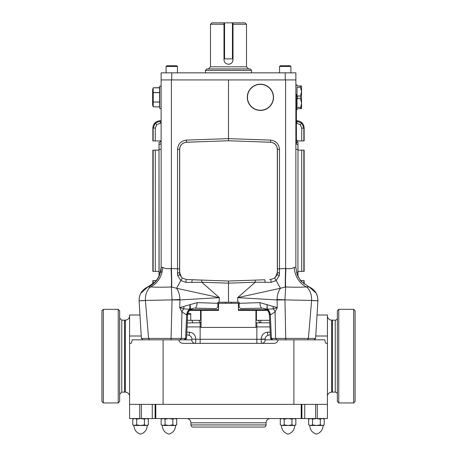 <?xml version="1.0" encoding="UTF-8"?>
<svg xmlns="http://www.w3.org/2000/svg" width="457" height="457" viewBox="0 0 457 457"><rect width="100%" height="100%" fill="white"/><g stroke="black" fill="none" stroke-linecap="round" stroke-linejoin="round"><path stroke-width="0.69" d="M190.74 314.165L187.73 314.165A5.284 5.284 0 0 1 187.696 314.148M239.137 304.379L238.428 304.379M218.572 304.379L217.863 304.379M190.301 309.697L218.572 309.697M238.428 309.697L266.699 309.697M217.863 303.671L218.572 303.671M238.428 303.671L239.137 303.671M225.661 302.248L225.661 303.317M231.339 302.248L231.339 303.317M273.292 306.47A5.673 3.17 106.8 0 0 273.195 308.903L277.285 307.635L275.085 311.954L270.333 314.913L269.384 314.93L270.475 338.431L308.401 338.42L311.605 300.432L284.951 299.889A10.637 0.388 178.9 0 1 277.091 299.946L277.285 307.635L259.873 302.631L239.137 303.305L239.137 302.248L237.92 302.248L237.646 297.656L255.252 282.232L228.5 283.169L228.5 302.248L237.92 302.248M217.863 302.248L217.863 303.305L217.863 302.248L228.5 302.248M197.127 302.631L217.863 303.305L217.863 305.31C218.12 307.441 217.166 308.532 215.007 308.578L194.939 308.172A5.673 1.994 92 0 0 197.127 302.631L179.715 307.635L181.915 311.954L186.667 314.913L187.616 314.93L186.525 338.431L185.576 338.42L184.262 339.837L185.005 339.837L186.525 338.431M259.873 302.631A5.673 1.994 88 0 0 262.061 308.172L241.993 308.578C239.828 308.526 238.874 307.435 239.137 305.31L239.137 303.305M265.163 282.392L264.826 279.775L255.252 280.107L255.252 282.232L271.104 282.34A2.125 0.366 -95.2 0 0 270.618 279.518L269.521 279.564M201.748 280.107L192.174 279.775L201.748 280.107L201.748 282.232L228.5 283.169L228.5 281.044L257.16 280.038M270.618 279.518L274.571 278.09L277.182 274.349A2.125 0.588 -164.8 0 0 279.318 275.537L276.171 280.524L271.104 282.34M257.16 141.761L270.584 142.23C274.737 142.79 277.016 145.155 277.433 149.319C277.016 145.155 274.737 142.79 270.584 142.23C274.737 142.79 277.016 145.155 277.433 149.319L277.433 272.486L277.182 274.349L275.514 277.21L277.33 272.486L277.33 149.319C276.965 145.183 274.72 142.841 270.601 142.281L257.16 141.761L270.601 142.281M270.584 140.105L270.584 142.23L228.5 140.762L228.5 138.637L270.584 140.105C275.977 140.83 278.947 143.904 279.484 149.319L279.484 268.853L285.951 268.465C289.555 268.933 292.314 268.573 294.217 267.385L295.868 267.368L295.868 72.846L161.132 72.846L161.132 267.368L159.876 274.52L156.74 280.221L155.403 281.78L148.011 286.807L140.71 293.383M179.567 268.853L177.516 268.853L177.682 275.537A2.125 0.588 -15.2 0 0 179.818 274.349L179.567 272.486L179.818 274.349L181.486 277.21L179.67 272.486L179.67 149.319C180.035 145.183 182.28 142.841 186.399 142.281L199.84 141.761L186.416 142.23C182.263 142.79 179.984 145.155 179.567 149.319L179.567 272.486L179.818 274.349L181.486 277.21L182.429 278.09L186.382 279.518A2.125 0.366 -84.8 0 0 185.896 282.34L191.837 282.392L192.174 279.775L199.84 280.038L187.479 279.564L228.5 281.044M186.382 279.518L187.479 279.564M179.698 273.16L179.567 272.486A2.125 0.388 -0 0 1 177.436 272.875L177.682 275.537L180.829 280.524L185.896 282.34M199.84 141.761L186.416 142.23C182.263 142.79 179.984 145.155 179.567 149.319C179.984 145.155 182.263 142.79 186.416 142.23L186.399 142.281M228.5 140.762L186.416 142.23L186.416 140.105C181.023 140.83 178.053 143.904 177.516 149.319L177.516 268.853L171.049 268.465C167.445 268.933 164.686 268.573 162.783 267.385L161.132 267.368L161.132 272.372M309.029 286.933L306.361 286.916C300.815 287.287 293.908 287.304 285.642 286.973L284.951 299.781A10.637 0.348 -178.6 0 1 277.091 299.506L277.091 299.946L237.646 297.656L280.461 288.253A21.273 0.657 62.7 0 1 276.171 280.524L274.571 278.09M148.011 286.807C142.036 289.567 139.071 294.239 139.105 300.82L141.384 338.46L148.599 338.42L145.395 300.432L172.049 299.889A10.637 0.388 1.1 0 0 179.909 299.946L219.354 297.656L201.748 282.232L191.837 282.392M144.326 300.58C137.094 300.94 137.448 300.895 145.395 300.432A14.184 9.14 -92 0 1 150.639 286.916C156.185 287.287 163.092 287.304 171.358 286.973L172.049 299.781A10.637 0.348 -1.4 0 0 179.909 299.506L179.715 307.635L183.805 308.903L189.935 309.218L194.196 308.184C190.306 308.778 188.113 311.023 187.616 314.93M277.33 272.486L277.182 274.349L277.433 272.486A2.125 0.388 180 0 0 279.564 272.875L279.318 275.537L279.484 268.853L277.433 268.853M180.138 275.023L180.698 276.154M161.132 108.48L159.716 108.48L159.716 86.139L161.132 86.139M155.403 281.78L159.002 276.576L159.002 142.344L159.076 149.428L161.132 149.428M205.456 70.361L206.872 68.944L250.128 68.944L251.544 70.361L205.456 70.361L205.456 72.846M290.903 72.846L290.903 66.459L279.558 66.459L279.558 72.846M279.558 66.459L280.267 65.751L290.195 65.751L290.903 66.459M177.442 72.846L177.442 66.459L166.097 66.459L166.097 72.846M166.097 66.459L166.805 65.751L176.733 65.751L177.442 66.459M161.132 79.935L295.868 79.935M296.41 109.72L297.021 109.72L297.021 108.657L301.54 108.657L301.54 102.985L300.478 108.657M300.478 107.338L297.021 107.338L297.021 98.632L300.478 98.632L301.54 102.985L301.54 91.634L300.478 95.987L300.478 98.632M300.478 95.987L297.021 95.987L297.021 87.281L300.478 87.281L301.54 91.634L301.54 85.962L300.478 85.962L300.478 87.281M300.478 85.962L297.021 85.962L297.021 84.899L295.868 84.899M297.998 149.433L297.924 272.372L297.998 142.344L297.924 149.428L295.868 149.428M228.5 79.935L228.5 138.637L186.416 140.105M284.951 299.889L285.774 339.837M307.504 339.837L308.401 338.42L315.616 338.46L317.895 300.82L317.706 297.536M312.674 300.58C319.906 300.94 319.552 300.895 311.605 300.432A14.184 9.14 -88 0 0 306.361 286.916A21.273 17.874 79 0 1 294.217 267.385M285.951 268.465A21.273 1.44 93.2 0 0 285.642 286.973L280.461 288.253C278.364 291.16 277.239 294.914 277.091 299.506M285.288 286.967A21.273 0.743 92.1 0 1 285.602 268.413L285.602 79.935M297.998 272.372L297.998 276.576L301.597 281.78M296.473 272.372L297.924 272.372L297.89 276.359M276.908 339.837L275.588 338.42L275.085 311.954A7.089 5.307 -141.7 0 0 273.195 308.903L267.065 309.218L262.804 308.184C266.694 308.778 268.887 311.023 269.384 314.93M272.738 339.837L271.424 338.42L270.333 314.913A7.089 6.135 -98.3 0 0 267.276 309.189L267.048 304.579L267.065 309.218A7.089 6.404 -92 0 1 270.076 314.942M297.924 142.344A2.125 2.125 0 0 1 297.37 142.253M172.049 299.889L171.061 338.42L185.576 338.42L186.667 314.913A7.089 6.135 -81.7 0 1 189.724 309.189L189.952 304.579C190.558 306.756 190.552 308.298 189.935 309.218A7.089 6.404 -88 0 0 186.924 314.942M149.496 339.837L148.599 338.42L171.061 338.42L171.226 339.837M147.971 286.933L150.639 286.916A21.273 17.874 101 0 0 162.783 267.385M179.909 299.506C179.761 294.914 178.636 291.16 176.539 288.253L219.354 297.656L219.08 302.248M171.712 286.967A21.273 0.743 87.9 0 0 171.398 268.413L171.049 268.465A21.273 1.44 86.8 0 1 171.358 286.973L176.539 288.253A21.273 0.657 117.3 0 0 180.829 280.524L182.429 278.09M159.002 149.433L159.11 276.359M161.132 140.219A2.125 2.125 0 0 1 159.076 142.344L159.002 142.344M183.708 306.47A5.673 3.17 73.2 0 1 183.805 308.903A7.089 5.307 -38.3 0 0 181.915 311.954L181.412 338.42L180.092 339.837L132.084 339.837C131.856 342.059 131.439 343.241 130.828 343.378L129.577 343.378L129.577 418.549L152.267 418.549L152.267 404.365M159.002 272.372L160.527 272.372M148.394 286.756A21.273 21.165 180 0 0 159.002 276.594M159.002 271.401L153.152 271.401L153.152 150.142L159.002 150.142M153.152 283.837L153.152 280.621L156.42 280.621M300.58 280.621L303.848 280.621L303.848 283.837M297.998 150.142L303.848 150.142L303.848 271.401L297.998 271.401M301.723 140.922L301.723 128.149L303.848 128.149L303.848 140.922L297.667 140.922M161.013 140.922L153.152 140.922L153.152 128.149L155.226 123.139L160.241 121.065L160.241 123.19L156.728 124.641L155.277 128.149L155.277 140.922M296.41 121.065L301.774 123.139L303.848 128.149L304.145 127.851L304.145 140.922L303.848 140.922M304.145 127.851C303.699 123.579 301.334 121.214 297.061 120.762L296.759 123.19L296.41 123.19M161.132 120.762L159.939 120.762C155.666 121.214 153.301 123.579 152.855 127.851L155.277 128.149M153.152 150.142L152.855 150.142L152.855 271.401L153.152 271.401M153.152 280.621L152.855 280.621L152.855 284.071M303.848 271.401L304.145 271.401L304.145 150.142L303.848 150.142M304.145 284.071L304.145 280.621L303.848 280.621M297.061 120.762L296.41 120.762M152.855 127.851L152.855 140.922L153.152 140.922M260.41 84.191A13.122 13.122 0 0 1 273.532 97.307A13.122 13.122 0 0 1 260.41 110.428A13.122 13.122 0 0 1 247.294 97.307A13.122 13.122 0 0 1 260.41 84.191M260.41 110.251A12.945 12.945 0 0 0 273.355 97.307A12.945 12.945 0 0 0 260.41 84.368A12.945 12.945 0 0 0 247.471 97.307A12.945 12.945 0 0 0 260.41 110.251M159.716 106.909L153.232 106.807L159.716 106.949M159.573 106.789L159.573 102.111L153.095 102.008L153.095 87.915L152.621 89.686L152.621 104.933L153.232 106.807L153.095 102.008L152.758 104.362M153.095 102.008L159.573 101.985L159.573 92.634L153.232 92.634L153.232 106.789M153.095 87.915L153.232 92.508L159.573 92.508L159.573 87.83L153.232 87.83L152.758 90.252M153.095 92.611L152.849 94.953M152.844 95.039L152.758 97.318M295.868 94.473L296.41 94.473L296.41 144.115L295.868 144.115M297.667 97.889L296.41 98.661L297.667 97.889L297.667 96.73L296.41 95.959M297.667 141.859L296.41 142.63L297.667 141.859L297.667 140.693L296.41 139.928M233.001 22.85L233.001 58.873L232.442 58.873L232.442 22.85L245.095 22.85L246.512 24.267L233.001 24.267M233.001 58.873L233.001 59.724C232.739 62.46 231.236 63.963 228.5 64.226C225.764 63.963 224.261 62.46 223.999 59.724L223.999 22.85L224.558 22.85L224.558 58.873L232.442 58.873M223.999 24.267L210.488 24.267L210.488 66.819L246.512 66.819L248.642 68.944M223.999 59.724A4.501 4.501 0 0 0 224.084 60.61M227.615 64.14A4.501 4.501 0 0 0 233.001 59.724M210.488 24.267L211.905 22.85L223.999 22.85M232.442 22.85L224.558 22.85M224.558 58.873L223.999 58.873M187.364 320.334L200.566 320.334L200.566 310.406L189.529 310.406M317.049 315.016L327.423 315.016L327.423 418.549L152.267 418.549M270.298 334.661L268.002 335.324C266.311 335.809 265.328 337.049 265.054 339.043L264.997 339.837L265.351 339.837A4.256 3.719 -90 0 1 261.684 343.378A4.256 0.508 -90 0 1 261.175 339.277L261.181 339.025C261.564 334.975 263.683 332.696 267.539 332.182L270.184 332.182M129.577 343.378L129.577 315.016L139.951 315.016M178.767 339.871L179.013 340.699M201.063 326.921L200.132 326.921L200.132 322.813L193.083 322.813L201.063 322.813M269.938 326.921L256.868 326.921L256.868 339.277L265.049 339.288M265.054 339.043L261.181 339.025M265.351 339.837L278.239 339.837C277.622 342.076 276.148 343.258 273.823 343.378L183.177 343.378C180.852 343.264 179.378 342.082 178.761 339.837L191.649 339.837A4.256 3.719 -90 0 0 195.316 343.378A4.256 0.508 -90 0 0 195.825 339.277L256.868 339.277L256.868 343.378M327.423 343.378L326.172 343.378C325.561 343.247 325.144 342.065 324.916 339.837L278.239 339.837M255.937 322.813L269.75 322.813M268.002 335.324A4.256 1.268 90 0 1 267.539 332.182M327.423 404.365L155.791 404.365L155.791 418.549M155.791 404.365L139.722 404.365L139.722 418.549M195.819 339.025C195.43 334.97 193.311 332.685 189.461 332.182A4.256 1.268 -90 0 1 188.998 335.324C190.689 335.809 191.672 337.049 191.946 339.043L195.825 339.277L191.946 339.043M186.702 334.661L188.998 335.324M191.649 339.837L192.003 339.837L191.951 339.288M192.1 320.334A4.256 1.08 -90 0 0 193.083 322.813L187.244 323.002M258.633 320.334A4.256 2.388 -90 0 0 260.804 322.813L260.804 320.334M327.423 396.425A4.256 4.256 0 0 1 331.679 392.169L331.679 320.123A4.256 4.256 0 0 1 327.423 315.867M125.321 392.169L125.321 320.123L124.612 320.123L124.612 392.169L125.321 392.169A4.256 4.256 0 0 1 129.577 396.425M125.321 320.123A4.256 4.256 0 0 0 129.577 315.867M331.679 392.169L332.388 392.169L332.388 320.123L331.679 320.123M129.577 404.365L139.722 404.365M190.917 422.805L190.917 424.93A2.125 2.125 0 0 0 193.043 427.061L263.957 427.061A2.125 2.125 0 0 0 266.083 424.93A2.125 2.125 0 0 1 263.957 427.061L193.043 427.061A2.125 2.125 0 0 1 190.917 424.93L266.083 424.93L266.083 422.805A4.256 4.256 0 0 1 270.338 418.549A4.256 4.256 0 0 0 266.083 422.805L190.917 422.805A4.256 4.256 0 0 0 186.662 418.549M315.621 404.365L315.621 418.549M141.379 418.549L141.379 404.365M301.209 418.549L301.209 404.365M155.1 418.549L155.1 404.365M301.9 404.365L301.9 418.549M269.636 320.334L255.937 320.334L255.937 310.406L238.428 310.406L238.428 303.317L218.572 303.317L218.572 310.406L201.063 310.406L201.063 320.334L200.566 320.334M255.937 310.406L256.434 310.406L256.434 320.334M267.471 310.406L256.434 310.406M200.566 310.406L201.063 310.406M190.74 320.334L190.74 313.599L187.804 313.599M201.063 320.334L201.063 327.423L255.937 327.423L255.937 320.334M308.652 424.879L310.6 425.484L308.652 424.879L308.652 419.149L310.6 418.549L312.542 419.149L312.542 424.879L316.433 425.484L320.323 424.879L320.323 419.149L316.433 418.549L312.542 419.149M320.323 424.879L322.265 425.484L324.213 424.879L324.213 419.149L322.265 418.549L320.323 419.149M324.213 424.879L323.168 425.484L310.6 425.484L312.542 424.879M136.677 424.879L136.677 419.149L134.735 418.549L132.787 419.149L132.787 424.879L133.832 425.484L136.677 424.879L140.567 425.484L134.735 425.484L132.787 424.879L134.712 425.484M148.348 424.879L147.303 425.484L140.567 425.484L144.458 424.879L146.4 425.484L148.348 424.879L148.348 419.149L146.4 418.549L144.458 419.149L140.567 418.549L136.677 419.149M144.458 424.879L144.458 419.149M161.155 424.879L163.098 425.484L161.155 424.879L161.155 419.149L163.098 418.549L165.046 419.149L165.046 424.879L168.93 425.484L172.82 424.879L172.82 419.149L168.93 418.549L165.046 419.149M172.82 424.879L174.768 425.484L176.71 424.879L176.71 419.149L174.768 418.549L172.82 419.149M176.71 424.879L175.671 425.484L163.098 425.484L165.046 424.879M280.29 424.879L282.232 425.484L280.29 424.879L280.29 419.149L282.232 418.549L284.18 419.149L284.18 424.879L288.07 425.484L291.954 424.879L291.954 419.149L288.07 418.549L284.18 419.149M291.954 424.879L293.902 425.484L295.845 424.879L295.845 419.149L293.902 418.549L291.954 419.149M295.845 424.879L294.805 425.484L282.232 425.484L284.18 424.879M337.352 318.026A2.125 2.125 0 0 1 335.227 320.157L335.227 392.135A2.125 2.125 0 0 1 337.352 394.26M332.388 392.135L335.227 392.135M332.388 320.157L335.227 320.157M355.083 310.76L355.083 401.532L353.661 402.948L353.661 309.343L355.083 310.76M338.768 402.948L337.352 401.532L337.352 310.76L338.768 309.343L338.768 402.948L353.661 402.948M338.768 309.343L353.661 309.343M103.339 402.948L101.917 401.532L101.917 310.76L103.339 309.343L103.339 402.948L118.232 402.948L118.232 309.343L103.339 309.343M118.232 402.948L119.648 401.532L119.648 310.76L118.232 309.343M279.484 149.319L277.33 149.319M177.516 149.319L179.67 149.319M161.132 142.915A2.125 1.502 0 0 1 159.11 144.418M297.89 144.418A2.125 1.502 0 0 1 296.41 143.915M171.398 268.413L171.398 79.935M155.277 150.142L155.277 271.401M155.277 280.621L155.277 281.912M301.723 281.912L301.723 280.621M301.723 271.401L301.723 150.142M301.723 128.149L300.272 124.641L296.759 123.19M161.132 123.19L160.241 123.19M300.272 124.641L301.774 123.139M156.728 124.641L155.226 123.139M159.939 120.762L161.132 121.065M171.769 79.935L171.769 72.846M285.231 79.935L285.231 72.846M296.41 96.724L295.868 96.724M295.868 141.859L296.41 141.859M293.897 339.837L293.897 404.365M163.103 339.837L163.103 404.365M255.937 326.921L256.868 326.921L256.868 322.813M129.577 336.015L141.236 336.015M315.764 336.015L327.423 336.015M187.062 326.921L200.132 326.921L200.132 343.378M186.816 332.182L189.461 332.182M198.904 320.334A4.256 3.056 -90 0 0 201.063 322.728M317.278 404.365L317.278 418.549M304.733 404.365L304.733 418.549M124.612 392.135L121.773 392.135L121.773 320.157L119.648 318.026M316.164 293.143L308.989 286.807C314.964 289.567 317.929 294.239 317.895 300.82M308.989 286.807L301.597 281.78L300.26 280.221L297.124 274.52L295.868 267.368M317.638 297.187L316.227 293.263M139.459 296.736L139.374 297.124M314.096 339.837L315.616 338.46M270.475 338.431L271.995 339.837M141.384 338.46L142.904 339.837M159.716 87.67L153.232 87.813M251.544 70.361L251.544 72.846M246.512 24.267L246.512 66.819M210.488 66.819L208.358 68.944M323.168 418.549L324.213 419.149M309.697 418.549L308.652 419.149M309.766 425.484C310.029 429.877 312.257 432.768 316.433 434.15C320.614 432.768 322.836 429.877 323.105 425.484C322.836 429.877 320.614 432.768 316.433 434.15C312.257 432.768 310.029 429.877 309.766 425.484M133.895 425.484C134.164 429.877 136.386 432.768 140.567 434.15C144.743 432.768 146.971 429.877 147.234 425.484C146.971 429.877 144.743 432.768 140.567 434.15C136.386 432.768 134.164 429.877 133.895 425.484M147.303 418.549L148.348 419.149M133.832 418.549L132.787 419.149M162.264 425.484C162.532 429.877 164.754 432.768 168.93 434.15C173.112 432.768 175.334 429.877 175.602 425.484C175.334 429.877 173.112 432.768 168.93 434.15C164.754 432.768 162.532 429.877 162.264 425.484M281.398 425.484C281.666 429.877 283.888 432.768 288.07 434.15C292.246 432.768 294.468 429.877 294.736 425.484C294.468 429.877 292.246 432.768 288.07 434.15C283.888 432.768 281.666 429.877 281.398 425.484M175.671 418.549L176.71 419.149M162.195 418.549L161.155 419.149M294.805 418.549L295.845 419.149M281.329 418.549L280.29 419.149M121.773 392.135L119.648 394.26M124.612 320.157L121.773 320.157"/></g></svg>
